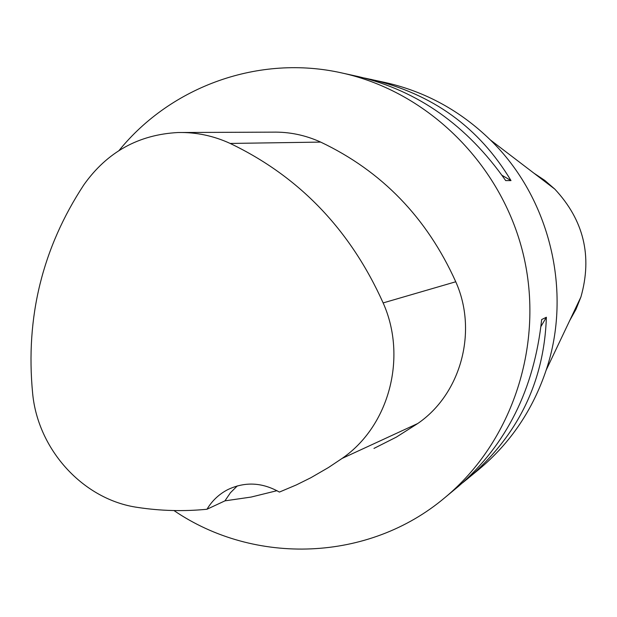 <?xml version="1.0" encoding="UTF-8"?>
<svg xmlns="http://www.w3.org/2000/svg" width="617" height="617" viewBox="0 0 617 617"><rect width="100%" height="100%" fill="white"/><g stroke="black" fill="none" stroke-linecap="round" stroke-linejoin="round"><path stroke-width="0.93" d="M364.539 78.043L385.548 82.593C425.344 91.601 460.267 110.705 490.322 139.912C549.901 197.648 572.669 291.586 546.138 370.192C532.787 409.919 510.49 442.898 479.232 469.128L462.634 482.795M119.027 150.54C171.14 86.233 259.256 54.227 342.111 73.014C427.951 91.84 501.413 164.161 523.17 253.857C544.896 343.561 512.696 441.494 445.004 497.533C368.665 562.079 254.489 565.542 173.955 510.552M370.655 79.308C432.347 93.668 479.124 127.426 510.999 180.588L505.693 180.596C467.1 125.575 418.164 90.946 358.886 76.709L342.111 73.014M445.004 497.533L458.47 486.35C506.403 444.872 534.137 389.265 541.672 319.544L546.384 317.246C544.155 382.062 517.779 436.003 467.262 479.062M206.98 509.256C183.827 511.516 160.813 510.922 137.938 507.467C83.534 499.947 37.899 449.963 32.632 393.291C25.351 317.362 42.45 247.841 83.912 184.745C107.181 152.006 138.586 134.599 178.12 132.516C196.129 132.138 213.482 135.779 230.18 143.445C299.26 176.555 350.255 229.709 383.142 302.916C407.559 357.459 389.003 426.293 342.073 458.439L328.475 467.524L310.875 477.72L296.368 484.916L279.401 492.081C262.071 482.286 244.802 481.499 227.604 489.713C218.95 494.256 212.071 500.773 206.98 509.256L224.935 500.857L251.15 497.055L276.979 490.685M182.763 132.501L272.737 132.146C289.342 131.799 305.322 135.115 320.678 142.095C381.838 171.133 426.864 217.693 455.755 281.768C478.044 331.344 460.922 394.032 417.755 423.509L396.415 437.083L373.971 448.412M224.935 500.857L230.419 492.759L237.306 485.911M510.999 180.588L502.037 175.321M540.978 326.439L546.384 317.246M230.18 143.445L320.678 142.095M383.142 302.916L455.755 281.768M342.073 458.439L417.755 423.509M569.645 320.709L576.031 309.21L580.929 296.954C592.467 256.094 583.751 220.138 554.783 189.095L544.819 180.442L533.875 173.146M546.138 370.192L580.929 296.954C592.467 256.094 583.759 220.138 554.783 189.095L490.322 139.912"/></g></svg>
